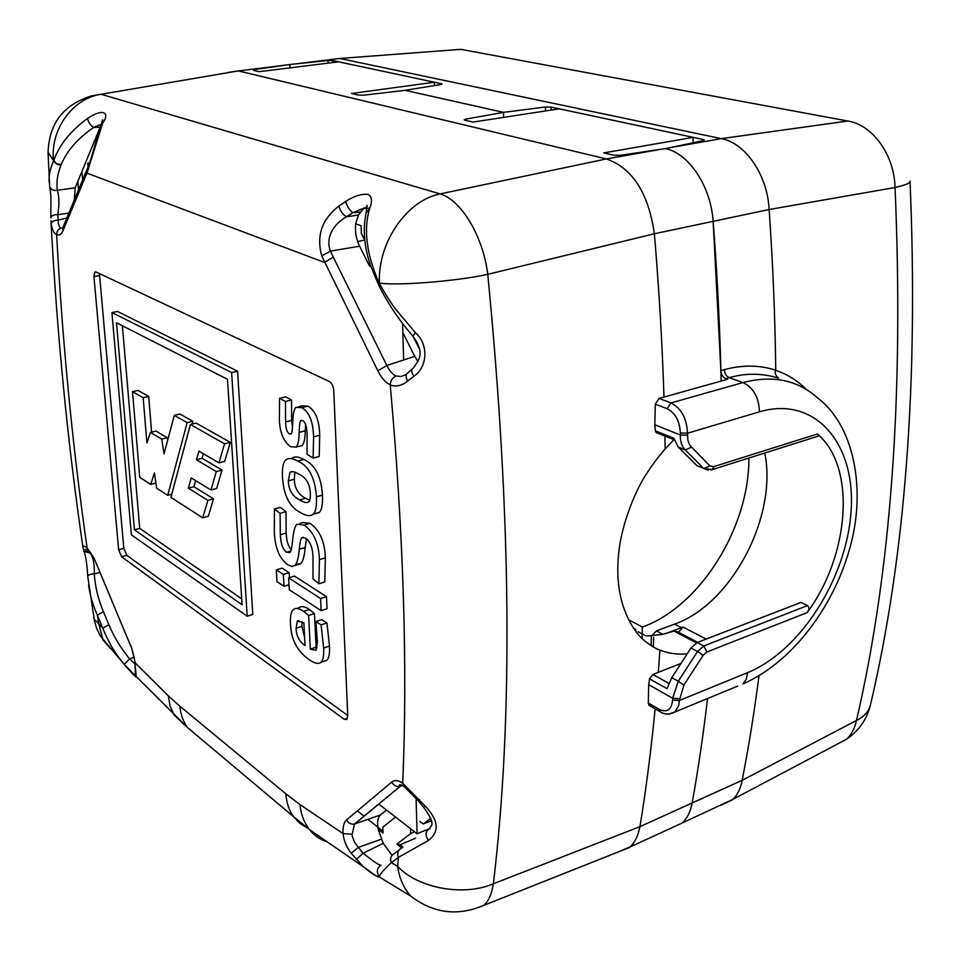 <?xml version="1.0" encoding="UTF-8"?>
<svg xmlns="http://www.w3.org/2000/svg" width="961" height="961" viewBox="0 0 961 961"><rect width="100%" height="100%" fill="white"/><g stroke="black" fill="none" stroke-linecap="round" stroke-linejoin="round"><path stroke-width="1.44" d="M465.713 120.389L465.689 119.116L503.528 112.365L503.564 117.398L503.528 112.365L405.013 90.322L440.643 84.58L442.024 84.039L441.279 83.691L332.782 60.579L328.025 60.507L328.133 63.138M280.408 65.756L289.814 64.531L289.97 67.871L289.814 64.531L254.509 69.552L253.416 70.357L259.086 71.691L338.668 61.828L434.396 82.226L351.606 93.493L358.261 95.067L363.63 95.163L405.013 90.322L503.528 112.365L545.5 106.995L545.5 110.959M477.629 52.459L460.848 49.347L339.798 58.465L721.255 138.636L669.541 147.766L703.056 140.678L704.245 140.054L702.935 139.429L551.23 107.115L545.5 106.995M289.814 64.531L328.025 60.507M678.478 632.254L682.983 627.053L665.42 633.707M662.802 634.296L656.447 630.921L674.598 624.109C731.753 604.097 777.749 516.273 764.752 453.027M630.032 846.989L682.046 823.072C687.127 818.568 690.503 811.865 692.16 802.964C698.106 770.001 703.236 735.201 707.536 698.527C703.236 735.201 698.106 770.001 692.16 802.964C690.503 811.865 687.127 818.568 682.046 823.072L732.666 799.468C737.147 795.564 740.354 789.149 742.288 780.248M659.126 398.407L670.982 402.935L667.138 408.713L655.318 404.137L659.126 398.407L727.489 379.295L725.723 378.67C722.852 377.301 721.243 374.622 720.894 370.598L724.378 369.637C742.529 364.772 759.646 364.964 775.719 370.213C775.155 318.115 772.956 264.551 769.136 209.522L895.027 187.515C894.355 154.865 872.66 124.846 847.83 121.026L460.848 49.347M669.541 147.766L665.517 148.619C688.905 153.4 710.864 186.326 713.146 221.342L720.894 370.598M775.719 370.213L775.707 370.321C774.59 373.072 775.539 375.679 778.59 378.141C762.133 373.096 745.676 372.952 729.207 377.685L742.997 382.562C772.668 374.874 797.462 379.943 817.355 397.746C854.029 425.122 866.774 489.593 849.584 548.971C832.827 608.781 790.891 663.054 743.009 683.92L746.277 679.247L747.646 672.616C800.609 650.993 846.809 577.957 851.062 511.216C856.047 444.318 815.649 395.163 759.418 411.825L687.499 433.231L680.328 432.955C679.799 421.146 675.403 413.074 667.138 408.713M732.666 799.468L846.377 739.321C851.362 734.769 854.725 728.498 856.467 720.486C891.135 571.471 903.989 393.818 895.027 187.515C905.779 185.065 910.776 182.902 910.007 181.04M651.366 636.278L651.138 645.636M656.447 630.921L651.87 635.738M720.558 805.354L731.922 800.153M847.83 121.026L721.267 138.636C745.46 142.973 767.479 174.986 769.136 209.51L713.146 221.342C717.35 276.035 720.017 329.275 721.134 381.061M775.707 370.321C787.263 374.225 797.462 380.604 806.303 389.433M759.022 675.703C754.253 712.401 748.643 747.274 742.18 780.296M910.043 181.797C918.56 381.865 905.358 556.299 870.438 705.098L870.438 705.098C868.456 711.825 863.807 716.954 856.467 720.486L742.228 780.284L639.954 826.628C638.14 835.878 634.813 842.641 629.996 846.929L617.815 852.131M846.377 739.321C858.81 730.925 866.822 719.513 870.438 705.098L870.57 704.509M648.723 684.676L648.291 703.008L659.33 709.398C667.09 712.894 671.523 709.771 672.616 700.052L672.676 698.251L648.723 684.676L649.492 678.85L652.939 674.478L680.989 663.45M807.588 605.562L800.921 602.427L697.23 642.537L703.788 645.972L807.588 605.562C809.414 607.388 809.27 609.742 807.156 612.625L706.936 651.942L703.188 655.246L683.92 685.073L679.391 700.473L747.646 672.616M649.492 678.85L667.006 688.713L671.775 677.673L690.995 648.002L697.23 642.537M835.385 745.135L846.365 739.321M653.384 646.981L653.612 637.479M650.141 705.915L648.951 705.23L648.291 703.008M658.045 433.279L656.231 432.546L655.354 430.804L654.825 424.798L680.268 434.973L680.328 432.955M759.418 411.825C758.95 397.458 753.472 387.691 742.997 382.562L670.982 402.935C681.349 408.353 686.851 418.455 687.499 433.231L687.86 440.294L689.83 445.315L709.867 465.857L703.8 468.512L696.929 465.653L678.25 447.033L673.913 438.3L655.354 430.804M655.318 404.137L654.825 424.798M709.867 465.857L713.615 466.686L817.427 433.976L818.928 435.345C856.359 469.124 849.092 555.975 807.156 612.625M817.427 433.976L818.628 435.237L818.159 436.15M642.08 638.56L642.332 627.053L628.278 619.569M748.883 458.049C749.364 527.493 700.245 606.463 642.332 627.053M663.955 397.061C662.297 344.146 659.102 289.717 654.381 233.751L713.146 221.342C710.864 186.326 688.905 153.4 665.517 148.619L619.917 155.334L613.31 155.165L603.748 152.919L693.181 137.351L559.338 108.833L472.956 122.095L465.052 120.233L464.199 119.789L465.689 119.116M228.298 72.411L238.352 70.91L606.355 158.937L660.784 149.315M101.145 124.305L93.529 127.525C77.661 138.516 66.862 150.901 61.144 164.691L56.747 163.742L53.732 160.631C59.234 144.955 70.513 130.888 87.571 118.443C101.854 108.677 110.803 111.344 102.647 123.296L86.934 173.124L324.506 262.437L333.263 257.092L386.827 365.468C389.565 370.934 392.629 374.454 396.028 376.027L401.097 376.532L406.359 374.43M49.155 181.989L49.071 180.091C48.927 174.47 50.416 168.127 53.564 161.064L56.579 164.163L60.975 165.124C57.396 174.133 56.194 182.518 57.372 190.254C59.294 196.813 59.426 204.957 57.78 214.699L58.201 220.117C58.128 224.43 59.102 227.096 61.096 228.117C58.128 229.211 56.651 231.397 56.639 234.664C53.756 233.163 51.954 229.475 51.233 223.613C51.822 221.414 54.14 220.249 58.201 220.117L66.838 218.003M99.163 129.975L100.749 125.29L102.647 123.296M100.04 127.176L93.529 127.525C90.178 125.014 88.184 121.987 87.571 118.443M87.055 169.22L86.934 173.124L62.861 231.036C61.348 234.496 59.27 235.709 56.639 234.664C62.453 342.753 72.604 447.117 87.079 547.782L88.989 550.869M379.295 286.282L379.535 283.771C385.337 294.15 390.646 302.547 395.476 308.974L415.44 332.722C429.603 345.143 426.768 368.039 413.843 376.244L407.824 381.024C401.674 385.841 395.8 387.127 390.226 384.856C390.514 380.604 392.448 377.661 396.04 376.027M403.644 785.978L402.707 783.239C407.74 667.114 403.572 534.328 390.226 384.856C385.481 382.514 381.349 377.829 377.817 370.79L321.731 255.878C316.217 235.637 321.947 219.048 338.909 206.122L345.612 201.474C354.261 195.924 361.804 193.581 368.255 194.446C372.087 196.765 372.484 201.654 369.432 209.138C363.39 230.063 366.634 254.677 379.139 282.978L378.922 285.549C387.848 303.496 399.163 320.337 412.87 336.062L415.44 332.722M378.526 284.804L378.886 285.477M413.146 336.374L412.87 336.062C425.963 354.08 418.215 360.387 413.506 367.871C411.044 369.24 411.152 372.027 413.843 376.244M338.909 206.122C340.23 210.819 342.753 214.399 346.477 216.838C333.887 223.625 324.998 237.727 330.488 251.097L333.263 257.092M345.612 201.474C346.957 206.098 349.348 209.858 352.747 212.753L346.477 216.838L358.453 214.952L362.982 209.186L364.796 208.297L360.579 209.438L352.747 212.753L360.315 212.045M399.295 849.836L393.806 853.957C390.731 855.891 389.89 858.798 391.271 862.69C384.388 869.068 380.46 873.657 379.475 876.456L379.139 876.876C377.313 877.261 372.135 873.945 363.606 866.942L351.125 853.272C346.416 846.917 343.726 840.346 343.077 833.595C342.693 826.928 343.858 822.376 346.561 819.925C348.435 823.229 351.077 824.586 354.477 824.009L380.328 815.036C377.721 817.595 377 822.328 378.166 829.259L383.187 843.338L392.052 855.302M402.467 785.365L400.064 786.434C396.509 787.023 393.734 785.569 391.716 782.098C394.659 779.767 398.322 780.152 402.707 783.239L425.194 806.039C438.588 820.141 439.718 831.589 428.558 840.394L398.395 857.38C396.989 853.476 397.842 850.545 400.929 848.599M419.416 799.492L418.011 800.525L403.608 786.038C400.773 784.524 399.295 784.308 399.151 785.377L400.064 786.434L354.489 824.009L352.002 835.181L354.381 842.016L358.357 847.398L351.125 853.272M130.9 646.417L94.274 558.605L130.876 646.429C130.972 644.387 135.909 663.859 134.768 662.093L136.282 676.568C137.411 678.898 133.387 674.85 124.233 664.411L119.548 658.501C112.845 649.564 107.248 639.461 102.779 628.182L108.857 624.662C113.939 636.939 120.882 648.351 129.687 658.898L134.888 663.943M108.857 624.662L103.416 611.689L97.349 615.208C93.385 606.103 90.718 597.574 89.337 589.61L88.604 585.081M90.286 552.359L90.514 553.5C93.265 557.116 94.526 563.903 94.286 573.885C90.442 574.029 88.256 574.846 87.751 576.336L87.823 576.66M93.89 617.935L94.094 619.16L98.731 623.665L103.019 640.038L110.587 648.591M49.612 185.797L48.074 152.907C48.843 123.825 63.222 104.845 91.211 95.968L101.145 94.274C72.796 98.178 49.936 129.795 53.552 160.571L48.05 152.21M91.019 553.38L84.027 551.494L83.018 547.578C82.946 545.62 84.304 545.68 87.079 547.782L94.274 558.605M51.233 223.613L50.945 220.706C56.975 333.791 67.666 442.805 83.018 547.746L84.027 551.494C85.745 555.626 86.983 563.903 87.751 576.336L94.406 620.758L96.761 628.578L100.328 635.93L124.221 664.363L129.687 658.898L134.108 657.156M74.273 200.08L75.198 187.815L57.372 190.254C53.708 190.963 51.185 189.846 49.816 186.89L50.957 196.777L50.801 217.859C51.341 215.612 53.66 214.567 57.78 214.699L68.868 213.102M369.637 266.269L359.594 246.22C356.195 239.049 354.861 231.577 355.606 223.829L358.453 214.952M402.851 332.626L414.744 356.387L386.827 365.468L377.817 370.79M417.891 361.468L414.744 356.387M386.502 810.039L380.328 815.036M61.096 228.117L62.609 228.37M75.21 187.803L96.304 136.522L97.205 136.834M99.584 128.558L96.304 136.522M381.313 839.205L358.357 847.398L363.15 853.236C372.099 860.431 377.925 864.492 380.616 865.405M413.062 336.374L419.621 349.432M347.762 715.921L346.813 719.465L344.266 719.284L121.651 556.779L118.647 549.74L93.914 276.576L94.863 272.071L96.016 271.987L329.455 381.565C331.893 383.127 333.323 386.094 333.743 390.478L347.762 715.921M357.348 810.892L364.063 816.213M367.955 819.313L382.995 831.253M395.56 817.066L382.838 827.157L383.055 833.151L378.166 829.259M414.684 831.902L410.683 833.583L396.833 844.118L400.028 844.779L402.959 847.097M415.632 838.16L400.028 844.779M401.734 848.01L396.833 844.118M638.14 631.737L645.684 635.786L649.636 635.822L661.757 634.512L674.045 631.125L696.461 642.873M697.734 642.332L677.661 631.821L674.045 631.125M430.732 818.34L423.272 824.009L431.393 820.598M664.916 436.066L665.12 449.003L673.937 439.718M654.381 233.751L487.756 274.329C457.484 281.129 397.698 285.91 379.463 283.099C377.349 243.073 406.695 200.332 440.15 193.918C461.172 199.888 483.143 236.358 487.756 274.329C511.384 516.441 513.246 719.597 493.341 883.772C491.876 893.694 488.717 900.865 483.863 905.31C457.724 916.494 433.315 913.406 410.635 896.036C403.404 887.58 399.079 877.669 397.686 866.305C417.494 888.192 463.707 896.745 493.341 883.772L639.954 826.652C646.032 789.702 651.09 750.433 655.126 708.81M410.683 833.583L410.539 828.682M419.957 821.463L423.272 824.009M417.398 799.744L416.149 800.729M167.67 440.234L167.274 437.748L155.994 431.081L150.481 432.414L146.889 442.937L143.177 397.734L132.498 391.68L139.741 477.329L150.805 484.44L154.409 472.86L156.655 488.2L167.719 495.311L187.143 422.636L174.289 415.356L164.043 453.82L161.736 439.105L150.481 432.414M192.044 424.089L192.813 421.266L179.923 414.011L174.289 415.356M151.598 432.15L148.715 396.461L137.988 390.43L132.498 391.68M122.383 325.779L139.729 528.394L241.728 598.859M190.41 424.486L196.092 423.104L230.316 442.348L224.67 461.364L218.94 462.854L198.939 451.141L196.392 459.73L216.309 471.575L210.952 490.014L191.239 477.917L188.356 488.2L207.888 500.393L202.723 517.823L170.926 497.378L190.41 424.486L224.526 443.814L218.94 462.854M203.396 453.748L202.05 458.277L222.015 470.073L216.609 488.5L210.952 490.014M195.66 480.632L193.93 486.722L213.522 498.867L208.309 516.273L202.723 517.823M81.913 171.49L82.67 179.803M78.538 189.773L77.781 181.545M364.784 240.226L361.36 233.427L361.084 225.679L355.606 223.829M364.736 240.142L357.636 241.499M99.427 273.585L123.813 548.287L126.828 555.314L347.738 715.477M116.497 322.776L134.456 529.847L242.1 604.733L227.481 379.271L116.497 322.776M139.729 528.394L134.456 529.847M131.381 534.833L111.92 312.541L231.637 372.556L247.217 616.205L131.381 534.833M247.217 616.205L252.815 614.439L237.571 371.198L117.458 311.436L111.92 312.541M237.571 371.198L231.637 372.556M148.715 396.461L143.177 397.734M171.755 494.242L167.719 495.311M192.813 421.266L187.143 422.636M167.274 437.748L161.736 439.105M222.015 470.073L216.309 471.575M202.05 458.277L196.392 459.73M284.012 586.282L276.972 581.657L276.3 569.885L283.351 574.45L284.012 586.282L288.997 584.732M274.317 532.13C274.966 547.77 279.459 558.653 287.795 564.768L291.832 566.425L294.799 565.524C297.021 563.458 298.523 558.041 299.303 549.272C299.82 542.629 300.709 538.773 301.946 537.716L305.154 538.028C309.874 540.779 312.493 546.917 313.022 556.431L312.986 578.846L318.86 583.783L319.424 559.614C318.812 543.337 313.682 531.817 304.06 525.054L296.985 524.238C294.943 526.135 293.501 531.241 292.697 539.577C292 547.133 291.039 551.47 289.79 552.599L286.618 552.227C282.942 549.872 280.84 544.046 280.312 534.76L280.083 513.354L274.438 509.018L274.317 532.118M299.904 523.397L302.919 522.532L310.019 523.325C319.665 530.064 324.794 541.56 325.383 557.8L324.782 581.934L318.86 583.783M296.721 608.481L299.111 607.724C301.274 605.814 304.721 606.415 309.454 609.526L303.628 611.388L308.637 615.472L310.331 649.131L315.941 650.273L317.406 642.068L315.833 621.551L321.082 624.842L326.944 622.92L329.479 646.056C329.839 653.636 328.926 658.381 326.752 660.303L323.509 661.42M309.454 609.526L314.463 613.586L308.637 615.472M314.463 613.586L316.121 647.185L310.331 649.131M315.833 621.551L321.683 619.641L326.944 622.92M310.307 493.329C310.535 497.978 309.983 500.837 308.637 501.918C306.895 503.192 303.916 502.531 299.688 499.912C292.432 496.405 288.648 490.062 288.336 480.872L289.994 472.259C291.567 471.01 294.354 471.551 298.354 473.881C305.85 477.076 309.838 483.563 310.307 493.329M309.706 500.249L305.67 498.242C298.403 494.747 294.607 488.416 294.294 479.239L294.919 472.223M297.706 461.1C292.54 458.181 288.636 457.748 285.982 459.814C283.171 462.025 281.993 467.935 282.486 477.545C283.747 495.564 289.693 507.216 300.337 512.489C305.886 515.913 310.091 516.538 312.95 514.351C315.676 512.213 316.842 506.363 316.433 496.801C315.124 477.833 308.877 465.929 297.706 461.1L303.736 459.49C298.571 456.583 294.643 456.163 291.976 458.241L290.739 458.565M289.273 589.73L288.624 577.861L320.578 598.535L321.166 610.667L289.273 589.73M320.578 598.535L326.488 596.661L294.438 576.071L288.624 577.861M290.51 446.685L296.072 447.081C298.006 445.159 299.039 440.246 299.171 432.342C299.412 424.978 299.976 421.074 300.877 420.594L302.583 420.69C305.346 421.807 306.859 426.456 307.112 434.636L307.039 454.325L313.142 458.061L313.574 436.847C313.178 421.663 309.238 411.945 301.742 407.68L295.988 407.308C294.09 408.966 293.009 413.867 292.769 421.987C292.504 429.555 291.94 433.567 291.087 434.036L289.657 433.976C287.159 432.762 285.789 428.738 285.561 421.915L285.477 401.482L279.591 398.286L279.375 419.621C279.771 432.426 283.483 441.447 290.51 446.685M299.508 446.192L302.126 445.508C304.072 443.586 305.118 438.672 305.262 430.78L305.634 424.534M298.739 406.635L302.102 405.806L307.88 406.155C315.388 410.407 319.328 420.113 319.701 435.249L319.232 456.439L313.142 458.061M292.468 427.357L291.603 420.401L291.555 399.992L285.657 396.821L279.591 398.286M313.514 513.799L318.956 512.633C321.695 510.483 322.872 504.645 322.476 495.107C321.19 476.175 314.944 464.307 303.736 459.49M276.3 569.885L282.078 568.131L289.153 572.672L289.429 577.609M295.904 564.191L300.661 563.747C302.895 561.68 304.409 556.275 305.202 547.518L306.439 538.929M291.219 549.512C288.3 546.713 286.618 541.223 286.162 533.055L285.97 511.696L280.312 507.36L274.438 509.018M326.488 596.661L327.052 608.769L321.166 610.667M316.121 647.185L317.13 647.822M654.381 233.703C648.423 192.957 632.422 168.031 606.367 158.937L440.15 193.918L101.145 94.274L238.352 70.91M329.479 646.056L323.641 648.026C324.013 655.606 323.112 660.363 320.95 662.285C318.451 664.423 314.247 663.378 308.337 659.126C297.069 650.849 291.123 639.269 290.51 624.398C290.066 616.602 291.003 611.664 293.321 609.574C295.471 607.652 298.907 608.265 303.628 611.388M323.641 648.026L321.082 624.842M296.084 628.218C296.276 635.81 299.255 641.588 305.021 645.552L303.844 622.776L297.321 621.058L296.084 628.218L301.85 626.332L304.589 637.047M369.721 208.177L364.796 208.297M369.432 209.138L366.201 212.633M88.472 169.208L88.82 165.436C90.502 161.892 98.31 132.282 99.067 130.348L100.785 128.221M412.041 369.156L408.053 372.76C405.482 374.261 405.41 377.024 407.824 381.024M428.558 840.394C425.315 835.686 425.218 832.166 428.258 829.823M405.025 787.119L403.68 786.014M383.187 843.338L363.15 853.236L356.171 859.59M425.194 806.039L423.537 807.204C437.748 826.364 429.699 825.751 429.531 828.935L429.531 828.935M380.928 865.224C376.7 868.432 376.219 872.18 379.475 876.456M136.066 674.538L135.213 670.934M89.697 551.626C86.178 552.046 83.955 550.701 83.018 547.578M136.258 676.46L135.177 673.349M124.233 664.411L135.393 675.799L135.225 673.673M665.12 449.003C656.495 458.385 645.275 474.854 640.975 483.083C629.299 504.753 621.371 531.133 619.22 548.971C615.364 576.612 618.416 609.67 638.116 634.404C641.804 639.233 652.327 647.51 659.931 650.141L658.309 672.364M291.555 399.992L285.477 401.482M302.006 621.635L301.85 626.332M155.91 483.107L150.805 484.44M230.316 442.348L224.526 443.814M193.93 486.722L188.356 488.2M213.522 498.867L207.888 500.393M289.153 572.672L283.351 574.45M305.202 547.518L299.303 549.272M285.97 511.696L280.083 513.354M659.931 650.141C668.988 653.564 678.094 654.777 687.259 653.768M693.181 137.351L693.025 142.805M434.396 82.226L434.468 85.577M633.263 628.086L635.834 629.467L635.786 631.569M635.834 629.467L634.56 629.935M429.987 828.382L417.098 833.776L416.077 798.123M403.62 360.003L402.587 323.521M378.802 804.069L417.098 833.776M88.064 167.022L87.715 163.142L89.457 163.778M87.715 163.142L89.793 162.829M293.874 64.111L339.81 58.465M674.598 624.109L681.433 627.653M551.23 107.115L551.218 110.083M702.899 140.714L702.935 139.429M441.291 84.46L441.279 83.691M332.782 60.579L332.866 62.549M682.983 627.053L706.167 639.077M652.939 674.478L668.784 683.331M725.723 378.67L729.207 377.685C726.336 376.328 724.726 373.649 724.378 369.637M671.775 677.673L678.262 681.265L697.542 651.474L690.995 648.002M706.936 651.942L703.788 645.972L697.542 651.474L703.188 655.246M672.616 700.052L679.391 700.473L678.694 705.482L674.994 711.945L668.988 714.071M737.76 686.082L674.994 711.945C669.661 714.804 664.652 714.696 659.979 711.62L661.216 712.317M687.439 435.249L680.268 434.973C680.172 441.339 681.781 446.288 685.097 449.82L678.25 447.033M691.355 447.225L685.241 449.94L703.8 468.512L712.401 469.581L710.792 470.049M679.439 698.659L672.676 698.251L678.262 681.265L683.92 685.073M659.33 709.398L659.979 711.62L648.951 705.23M708.161 470.181L703.764 468.487L685.205 449.928L678.358 447.129M713.615 466.686L712.401 469.581L818.832 435.934M286.138 65.06L238.376 70.922M63.078 227.264L62.861 231.036M379.535 283.771L379.139 282.978L379.535 283.771M398.395 857.38L391.271 862.69L397.686 866.305L398.395 857.38M325.923 841.416C319.376 839.097 313.887 835.145 309.478 829.559L309.43 829.499C304.144 822.712 300.973 814.411 299.928 804.573L343.077 833.595L351.894 834.232M391.716 782.098L346.561 819.925M380.424 814.964L354.681 823.949L400.256 786.374L402.827 785.557M97.349 615.208L102.779 628.182L98.731 623.665L97.349 615.208M99.716 572.54L94.286 573.885C95.127 586.715 98.178 599.316 103.416 611.689M131.08 645.864L135.357 663.102L168.331 695.884L170.073 706.131L174.169 714.996M359.594 246.22L330.488 251.097L321.731 255.878M254.569 70.633L254.509 69.552M347.57 718.083L344.266 719.284M184.896 725.243L174.193 715.02M307.16 827.829L299.484 823.121L293.273 816.345C288.925 810.099 286.45 802.579 285.861 793.798L179.887 706.191C180.62 714.359 183.119 721.435 187.395 727.393L200.2 738.24M179.887 706.191L168.331 695.884M123.813 548.287L118.647 549.74M99.439 275.555L93.914 276.576M126.828 555.314L121.651 556.779M325.383 557.8L319.424 559.614M310.019 523.325L304.06 525.054M305.67 498.242L299.688 499.912M305.262 430.78L299.171 432.342M319.701 435.249L313.574 436.835M307.88 406.155L301.742 407.68M299.928 804.573L285.861 793.798M290.775 551.001L286.618 552.227M291.603 420.401L285.561 421.915M291.471 433.507L289.657 433.976M286.162 533.055L280.312 534.76M294.294 479.239L288.336 480.872M322.476 495.107L316.433 496.801M656.231 432.546L674.286 439.862M100.977 124.738L102.671 119.813M87.067 169.22L88.268 166.577M86.598 170.349L63.006 227.228M363.018 209.186L360.567 209.414M363.57 866.918L375.162 875.327L379.139 876.876L410.635 896.036M363.606 866.942L309.43 829.583M135.189 671.138L136.282 676.568L187.359 727.429M94.863 272.071L95.788 271.903M296.072 447.081L302.126 445.508M293.261 816.43L187.383 727.465M320.95 662.285L326.752 660.303M366.237 212.369L366.982 205.318L367.15 206.891L360.651 209.39M366.237 212.477C362.621 229.042 364.099 246.869 370.67 265.933L378.526 284.72M418.011 800.525L423.537 807.204M94.106 559.242C90.166 552.022 88.112 548.947 87.944 550.016L85.877 549.199L88.844 550.737M134.768 662.093L135.297 670.502M293.225 816.382L309.394 829.535M629.371 847.542L483.876 905.31M294.799 565.524L300.661 563.747M301.946 537.716L303.352 537.307M298.895 620.554L297.321 621.058M289.994 472.259L292.456 471.599M312.95 514.351L318.956 512.633M300.877 420.594L301.73 420.377"/></g></svg>
